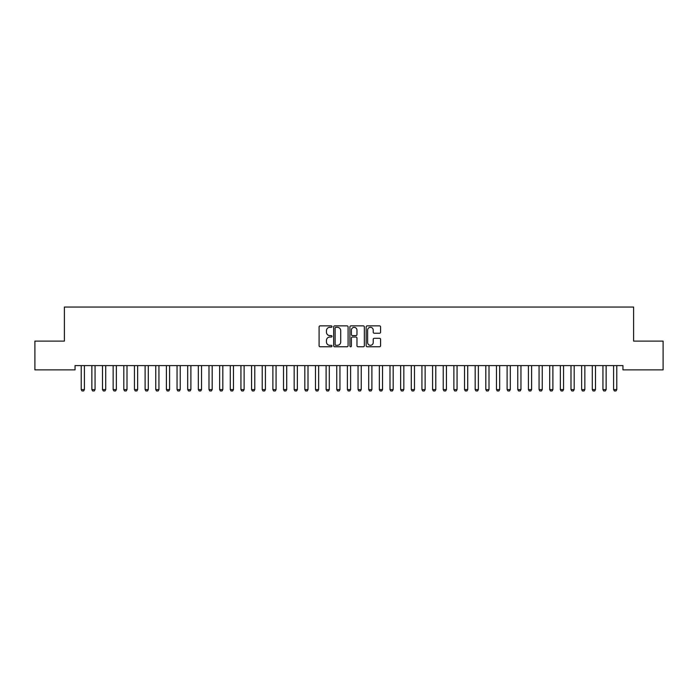 <?xml version="1.0" encoding="UTF-8"?>
<svg xmlns="http://www.w3.org/2000/svg" width="698" height="698" viewBox="0 0 698 698"><rect width="100%" height="100%" fill="white"/><g stroke="black" fill="none" stroke-linecap="round" stroke-linejoin="round"><path stroke-width="1.05" d="M331.969 326.603A0.733 0.733 0 0 0 331.236 325.87L320.129 325.87A1.047 1.047 0 0 0 319.082 326.917L319.082 345.728A1.047 1.047 0 0 0 320.129 346.766L331.236 346.766A0.733 0.733 0 0 0 331.969 346.042A0.733 0.733 0 0 0 331.236 345.309L329.796 345.309A3.342 3.342 0 0 1 326.455 341.959L326.455 340.397A3.342 3.342 0 0 1 329.796 337.047L331.236 337.047A0.733 0.733 0 0 0 331.969 336.323A0.733 0.733 0 0 0 331.236 335.59L329.796 335.59A3.342 3.342 0 0 1 326.455 332.239L326.455 330.678A3.342 3.342 0 0 1 329.796 327.327L331.236 327.327A0.733 0.733 0 0 0 331.969 326.603M379.546 333.234A1.047 1.047 0 0 0 380.584 332.187L380.584 326.917A1.047 1.047 0 0 0 379.546 325.87L367.209 325.87A1.047 1.047 0 0 0 366.162 326.917L366.162 345.728A1.047 1.047 0 0 0 367.209 346.766L379.546 346.766A1.047 1.047 0 0 0 380.584 345.728L380.584 339.35A1.047 1.047 0 0 0 379.546 338.303L374.268 338.303A1.047 1.047 0 0 0 373.221 339.35L373.221 342.509A2.792 2.792 0 0 1 370.429 345.309A2.792 2.792 0 0 1 367.628 342.509L367.628 330.128A2.792 2.792 0 0 1 370.429 327.327A2.792 2.792 0 0 1 373.221 330.128L373.221 332.187A1.047 1.047 0 0 0 374.268 333.234L379.546 333.234M622.956 365.604L75.044 365.604L75.044 369.861L34.9 369.861L34.9 341.113L64.391 341.113L64.391 307.041L633.61 307.041L633.61 341.113L663.1 341.113L663.1 369.861L622.956 369.861L622.956 365.604M348.084 326.917A1.047 1.047 0 0 0 347.037 325.87L334.708 325.87A1.047 1.047 0 0 0 333.661 326.917L333.661 345.728A1.047 1.047 0 0 0 334.708 346.766L347.037 346.766A1.047 1.047 0 0 0 348.084 345.728L348.084 326.917M350.963 325.87L363.292 325.87A1.047 1.047 0 0 1 364.339 326.917L364.339 345.728A1.047 1.047 0 0 1 363.292 346.766L358.013 346.766A1.047 1.047 0 0 1 356.966 345.728L356.966 338.094A1.047 1.047 0 0 0 355.928 337.047L352.42 337.047A1.047 1.047 0 0 0 351.382 338.094L351.382 346.042A0.733 0.733 0 0 1 350.649 346.766A0.733 0.733 0 0 1 349.916 346.042L349.916 326.917A1.047 1.047 0 0 1 350.963 325.87M335.86 327.327A0.733 0.733 0 0 0 335.127 328.06L335.127 344.576A0.733 0.733 0 0 0 335.86 345.309L337.37 345.309A3.342 3.342 0 0 0 340.72 341.959L340.72 330.678A3.342 3.342 0 0 0 337.37 327.327L335.86 327.327M356.966 330.18A2.792 2.792 0 0 0 354.174 327.379A2.792 2.792 0 0 0 351.382 330.18L351.382 334.543A1.047 1.047 0 0 0 352.42 335.59L355.928 335.59A1.047 1.047 0 0 0 356.966 334.543L356.966 330.18M81.09 365.604L81.169 365.831A1.064 1.064 0 0 1 81.212 366.153L81.212 389.58L84.414 389.58L84.414 366.153A1.064 1.064 0 0 1 84.458 365.831L84.537 365.604M84.414 389.58L83.612 390.959L82.015 390.959L81.212 389.58M91.743 365.604L91.813 365.831A1.064 1.064 0 0 1 91.866 366.153L91.866 389.58L95.059 389.58L95.059 366.153A1.064 1.064 0 0 1 95.111 365.831L95.181 365.604M95.059 389.58L94.256 390.959L92.66 390.959L91.866 389.58M102.388 365.604L102.458 365.831A1.064 1.064 0 0 1 102.51 366.153L102.51 389.58L105.703 389.58L105.703 366.153A1.064 1.064 0 0 1 105.756 365.831L105.826 365.604M105.703 389.58L104.909 390.959L103.313 390.959L102.51 389.58M113.032 365.604L113.111 365.831A1.064 1.064 0 0 1 113.155 366.153L113.155 389.58L116.357 389.58L116.357 366.153A1.064 1.064 0 0 1 116.4 365.831L116.479 365.604M116.357 389.58L115.554 390.959L113.957 390.959L113.155 389.58M123.686 365.604L123.755 365.831A1.064 1.064 0 0 1 123.808 366.153L123.808 389.58L127.001 389.58L127.001 366.153A1.064 1.064 0 0 1 127.053 365.831L127.123 365.604M127.001 389.58L126.198 390.959L124.602 390.959L123.808 389.58M134.33 365.604L134.4 365.831A1.064 1.064 0 0 1 134.452 366.153L134.452 389.58L137.646 389.58L137.646 366.153A1.064 1.064 0 0 1 137.698 365.831L137.768 365.604M137.646 389.58L136.852 390.959L135.255 390.959L134.452 389.58M144.975 365.604L145.053 365.831A1.064 1.064 0 0 1 145.105 366.153L145.105 389.58L148.299 389.58L148.299 366.153A1.064 1.064 0 0 1 148.342 365.831L148.421 365.604M148.299 389.58L147.496 390.959L145.899 390.959L145.105 389.58M155.628 365.604L155.698 365.831A1.064 1.064 0 0 1 155.75 366.153L155.75 389.58L158.943 389.58L158.943 366.153A1.064 1.064 0 0 1 158.996 365.831L159.065 365.604M158.943 389.58L158.141 390.959L156.544 390.959L155.75 389.58M166.272 365.604L166.342 365.831A1.064 1.064 0 0 1 166.394 366.153L166.394 389.58L169.588 389.58L169.588 366.153A1.064 1.064 0 0 1 169.64 365.831L169.71 365.604M169.588 389.58L168.794 390.959L167.197 390.959L166.394 389.58M176.917 365.604L176.995 365.831A1.064 1.064 0 0 1 177.048 366.153L177.048 389.58L180.241 389.58L180.241 366.153A1.064 1.064 0 0 1 180.285 365.831L180.363 365.604M180.241 389.58L179.438 390.959L177.842 390.959L177.048 389.58M187.57 365.604L187.64 365.831A1.064 1.064 0 0 1 187.692 366.153L187.692 389.58L190.886 389.58L190.886 366.153A1.064 1.064 0 0 1 190.938 365.831L191.008 365.604M190.886 389.58L190.083 390.959L188.486 390.959L187.692 389.58M198.215 365.604L198.284 365.831A1.064 1.064 0 0 1 198.337 366.153L198.337 389.58L201.53 389.58L201.53 366.153A1.064 1.064 0 0 1 201.582 365.831L201.652 365.604M201.53 389.58L200.736 390.959L199.139 390.959L198.337 389.58M208.859 365.604L208.938 365.831A1.064 1.064 0 0 1 208.99 366.153L208.99 389.58L212.183 389.58L212.183 366.153A1.064 1.064 0 0 1 212.227 365.831L212.305 365.604M212.183 389.58L211.381 390.959L209.784 390.959L208.99 389.58M219.512 365.604L219.582 365.831A1.064 1.064 0 0 1 219.634 366.153L219.634 389.58L222.828 389.58L222.828 366.153A1.064 1.064 0 0 1 222.88 365.831L222.95 365.604M222.828 389.58L222.025 390.959L220.428 390.959L219.634 389.58M230.157 365.604L230.227 365.831A1.064 1.064 0 0 1 230.279 366.153L230.279 389.58L233.472 389.58L233.472 366.153A1.064 1.064 0 0 1 233.525 365.831L233.594 365.604M233.472 389.58L232.678 390.959L231.082 390.959L230.279 389.58M240.801 365.604L240.88 365.831A1.064 1.064 0 0 1 240.932 366.153L240.932 389.58L244.126 389.58L244.126 366.153A1.064 1.064 0 0 1 244.169 365.831L244.248 365.604M244.126 389.58L243.323 390.959L241.726 390.959L240.932 389.58M251.454 365.604L251.524 365.831A1.064 1.064 0 0 1 251.577 366.153L251.577 389.58L254.77 389.58L254.77 366.153A1.064 1.064 0 0 1 254.822 365.831L254.892 365.604M254.77 389.58L253.967 390.959L252.371 390.959L251.577 389.58M262.099 365.604L262.169 365.831A1.064 1.064 0 0 1 262.221 366.153L262.221 389.58L265.415 389.58L265.415 366.153A1.064 1.064 0 0 1 265.467 365.831L265.537 365.604M265.415 389.58L264.621 390.959L263.024 390.959L262.221 389.58M272.744 365.604L272.822 365.831A1.064 1.064 0 0 1 272.874 366.153L272.874 389.58L276.068 389.58L276.068 366.153A1.064 1.064 0 0 1 276.111 365.831L276.19 365.604M276.068 389.58L275.265 390.959L273.668 390.959L272.874 389.58M283.397 365.604L283.467 365.831A1.064 1.064 0 0 1 283.519 366.153L283.519 389.58L286.712 389.58L286.712 366.153A1.064 1.064 0 0 1 286.765 365.831L286.834 365.604M286.712 389.58L285.91 390.959L284.313 390.959L283.519 389.58M294.041 365.604L294.12 365.831A1.064 1.064 0 0 1 294.163 366.153L294.163 389.58L297.357 389.58L297.357 366.153A1.064 1.064 0 0 1 297.409 365.831L297.488 365.604M297.357 389.58L296.563 390.959L294.966 390.959L294.163 389.58M304.686 365.604L304.764 365.831A1.064 1.064 0 0 1 304.817 366.153L304.817 389.58L308.01 389.58L308.01 366.153A1.064 1.064 0 0 1 308.054 365.831L308.132 365.604M308.01 389.58L307.207 390.959L305.611 390.959L304.817 389.58M315.339 365.604L315.409 365.831A1.064 1.064 0 0 1 315.461 366.153L315.461 389.58L318.654 389.58L318.654 366.153A1.064 1.064 0 0 1 318.707 365.831L318.777 365.604M318.654 389.58L317.86 390.959L316.255 390.959L315.461 389.58M325.983 365.604L326.062 365.831A1.064 1.064 0 0 1 326.106 366.153L326.106 389.58L329.299 389.58L329.299 366.153A1.064 1.064 0 0 1 329.351 365.831L329.43 365.604M329.299 389.58L328.505 390.959L326.908 390.959L326.106 389.58M336.628 365.604L336.706 365.831A1.064 1.064 0 0 1 336.759 366.153L336.759 389.58L339.952 389.58L339.952 366.153A1.064 1.064 0 0 1 339.996 365.831L340.074 365.604M339.952 389.58L339.149 390.959L337.553 390.959L336.759 389.58M347.281 365.604L347.351 365.831A1.064 1.064 0 0 1 347.403 366.153L347.403 389.58L350.597 389.58L350.597 366.153A1.064 1.064 0 0 1 350.649 365.831L350.719 365.604M350.597 389.58L349.803 390.959L348.197 390.959L347.403 389.58M357.926 365.604L358.004 365.831A1.064 1.064 0 0 1 358.048 366.153L358.048 389.58L361.241 389.58L361.241 366.153A1.064 1.064 0 0 1 361.294 365.831L361.372 365.604M361.241 389.58L360.447 390.959L358.851 390.959L358.048 389.58M368.57 365.604L368.649 365.831A1.064 1.064 0 0 1 368.701 366.153L368.701 389.58L371.894 389.58L371.894 366.153A1.064 1.064 0 0 1 371.938 365.831L372.017 365.604M371.894 389.58L371.092 390.959L369.495 390.959L368.701 389.58M379.223 365.604L379.293 365.831A1.064 1.064 0 0 1 379.346 366.153L379.346 389.58L382.539 389.58L382.539 366.153A1.064 1.064 0 0 1 382.591 365.831L382.661 365.604M382.539 389.58L381.745 390.959L380.14 390.959L379.346 389.58M389.868 365.604L389.946 365.831A1.064 1.064 0 0 1 389.99 366.153L389.99 389.58L393.183 389.58L393.183 366.153A1.064 1.064 0 0 1 393.236 365.831L393.314 365.604M393.183 389.58L392.389 390.959L390.793 390.959L389.99 389.58M400.512 365.604L400.591 365.831A1.064 1.064 0 0 1 400.643 366.153L400.643 389.58L403.837 389.58L403.837 366.153A1.064 1.064 0 0 1 403.88 365.831L403.959 365.604M403.837 389.58L403.034 390.959L401.437 390.959L400.643 389.58M411.166 365.604L411.235 365.831A1.064 1.064 0 0 1 411.288 366.153L411.288 389.58L414.481 389.58L414.481 366.153A1.064 1.064 0 0 1 414.533 365.831L414.603 365.604M414.481 389.58L413.687 390.959L412.09 390.959L411.288 389.58M421.81 365.604L421.889 365.831A1.064 1.064 0 0 1 421.932 366.153L421.932 389.58L425.126 389.58L425.126 366.153A1.064 1.064 0 0 1 425.178 365.831L425.257 365.604M425.126 389.58L424.332 390.959L422.735 390.959L421.932 389.58M432.463 365.604L432.533 365.831A1.064 1.064 0 0 1 432.586 366.153L432.586 389.58L435.779 389.58L435.779 366.153A1.064 1.064 0 0 1 435.831 365.831L435.901 365.604M435.779 389.58L434.976 390.959L433.379 390.959L432.586 389.58M443.108 365.604L443.178 365.831A1.064 1.064 0 0 1 443.23 366.153L443.23 389.58L446.423 389.58L446.423 366.153A1.064 1.064 0 0 1 446.476 365.831L446.546 365.604M446.423 389.58L445.629 390.959L444.033 390.959L443.23 389.58M453.752 365.604L453.831 365.831A1.064 1.064 0 0 1 453.875 366.153L453.875 389.58L457.068 389.58L457.068 366.153A1.064 1.064 0 0 1 457.12 365.831L457.199 365.604M457.068 389.58L456.274 390.959L454.677 390.959L453.875 389.58M464.406 365.604L464.475 365.831A1.064 1.064 0 0 1 464.528 366.153L464.528 389.58L467.721 389.58L467.721 366.153A1.064 1.064 0 0 1 467.773 365.831L467.843 365.604M467.721 389.58L466.918 390.959L465.322 390.959L464.528 389.58M475.05 365.604L475.12 365.831A1.064 1.064 0 0 1 475.172 366.153L475.172 389.58L478.366 389.58L478.366 366.153A1.064 1.064 0 0 1 478.418 365.831L478.488 365.604M478.366 389.58L477.572 390.959L475.975 390.959L475.172 389.58M485.695 365.604L485.773 365.831A1.064 1.064 0 0 1 485.817 366.153L485.817 389.58L489.01 389.58L489.01 366.153A1.064 1.064 0 0 1 489.062 365.831L489.141 365.604M489.01 389.58L488.216 390.959L486.619 390.959L485.817 389.58M496.348 365.604L496.418 365.831A1.064 1.064 0 0 1 496.47 366.153L496.47 389.58L499.663 389.58L499.663 366.153A1.064 1.064 0 0 1 499.716 365.831L499.785 365.604M499.663 389.58L498.861 390.959L497.264 390.959L496.47 389.58M506.992 365.604L507.062 365.831A1.064 1.064 0 0 1 507.114 366.153L507.114 389.58L510.308 389.58L510.308 366.153A1.064 1.064 0 0 1 510.36 365.831L510.43 365.604M510.308 389.58L509.514 390.959L507.917 390.959L507.114 389.58M517.637 365.604L517.715 365.831A1.064 1.064 0 0 1 517.759 366.153L517.759 389.58L520.952 389.58L520.952 366.153A1.064 1.064 0 0 1 521.005 365.831L521.083 365.604M520.952 389.58L520.158 390.959L518.562 390.959L517.759 389.58M528.29 365.604L528.36 365.831A1.064 1.064 0 0 1 528.412 366.153L528.412 389.58L531.606 389.58L531.606 366.153A1.064 1.064 0 0 1 531.658 365.831L531.728 365.604M531.606 389.58L530.803 390.959L529.206 390.959L528.412 389.58M538.935 365.604L539.004 365.831A1.064 1.064 0 0 1 539.057 366.153L539.057 389.58L542.25 389.58L542.25 366.153A1.064 1.064 0 0 1 542.302 365.831L542.372 365.604M542.25 389.58L541.456 390.959L539.859 390.959L539.057 389.58M549.579 365.604L549.658 365.831A1.064 1.064 0 0 1 549.701 366.153L549.701 389.58L552.895 389.58L552.895 366.153A1.064 1.064 0 0 1 552.947 365.831L553.025 365.604M552.895 389.58L552.101 390.959L550.504 390.959L549.701 389.58M560.232 365.604L560.302 365.831A1.064 1.064 0 0 1 560.354 366.153L560.354 389.58L563.548 389.58L563.548 366.153A1.064 1.064 0 0 1 563.6 365.831L563.67 365.604M563.548 389.58L562.745 390.959L561.148 390.959L560.354 389.58M570.877 365.604L570.947 365.831A1.064 1.064 0 0 1 570.999 366.153L570.999 389.58L574.192 389.58L574.192 366.153A1.064 1.064 0 0 1 574.245 365.831L574.314 365.604M574.192 389.58L573.398 390.959L571.802 390.959L570.999 389.58M581.521 365.604L581.6 365.831A1.064 1.064 0 0 1 581.643 366.153L581.643 389.58L584.845 389.58L584.845 366.153A1.064 1.064 0 0 1 584.889 365.831L584.968 365.604M584.845 389.58L584.043 390.959L582.446 390.959L581.643 389.58M592.174 365.604L592.244 365.831A1.064 1.064 0 0 1 592.297 366.153L592.297 389.58L595.49 389.58L595.49 366.153A1.064 1.064 0 0 1 595.542 365.831L595.612 365.604M595.49 389.58L594.687 390.959L593.091 390.959L592.297 389.58M602.819 365.604L602.889 365.831A1.064 1.064 0 0 1 602.941 366.153L602.941 389.58L606.134 389.58L606.134 366.153A1.064 1.064 0 0 1 606.187 365.831L606.257 365.604M606.134 389.58L605.341 390.959L603.744 390.959L602.941 389.58M613.463 365.604L613.542 365.831A1.064 1.064 0 0 1 613.586 366.153L613.586 389.58L616.788 389.58L616.788 366.153A1.064 1.064 0 0 1 616.831 365.831L616.91 365.604M616.788 389.58L615.985 390.959L614.388 390.959L613.586 389.58"/></g></svg>
